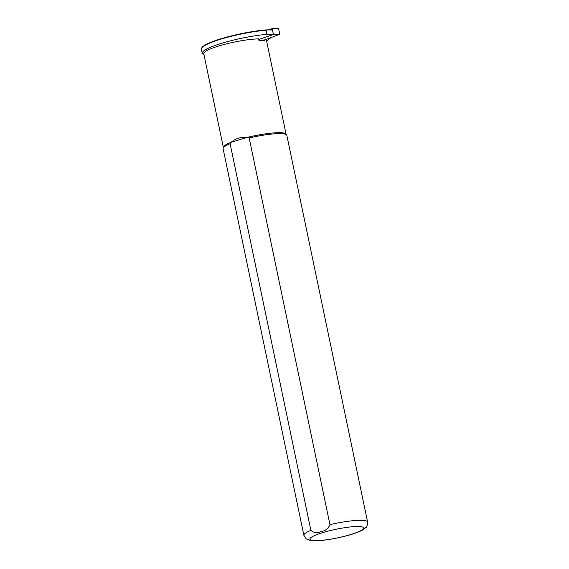 <?xml version="1.0" encoding="UTF-8"?>
<svg xmlns="http://www.w3.org/2000/svg" width="569" height="569" viewBox="0 0 569 569"><rect width="100%" height="100%" fill="white"/><g stroke="black" fill="none" stroke-linecap="round" stroke-linejoin="round"><path stroke-width="0.85" d="M258.418 38.934L258.539 39.524L273.419 34.581L272.181 28.685L278.554 28.45L279.784 34.353L264.165 40.079M268.796 29.808L272.181 28.685M273.419 34.581L279.784 34.353M266.598 40.996L270.51 37.974M265.524 39.624A32.049 5.085 -11.8 0 1 266.505 40.555L286.065 134.177M223.318 147.286L203.759 53.664A32.049 5.085 -11.8 0 1 223.51 44.645A32.049 5.085 -11.8 0 1 258.618 38.884M273.035 34.097L266.982 34.36A41.715 6.622 168.2 0 0 223.873 42.647A41.715 6.622 168.2 0 0 202.258 53.237A41.715 6.622 168.2 0 0 203.958 54.61M266.982 34.36L266.114 30.228A41.715 6.622 168.2 0 0 201.711 47.952L202.023 47.483A41.309 6.558 -11.8 0 1 265.78 29.937L271.769 29.68M310.887 530.393L230.111 143.715L231.199 142.264C235.253 138.58 240.737 136.923 247.643 137.3A32.049 5.085 -11.8 0 1 285.937 134.007L286.655 134.953A32.561 5.171 -11.8 0 1 286.826 135.315L367.602 521.993C367.311 525.614 366.834 527.371 366.173 527.257L363.619 529.405C360.725 531.183 356.514 532.897 350.988 534.54C336.215 539.042 316.336 541.83 310.482 540.507L306.286 538.957L303.86 535.308A32.561 5.171 -11.8 0 1 310.887 530.393C313.803 532.94 317.232 533.295 321.172 531.467C325.418 530.849 328.349 528.565 329.949 524.639A32.561 5.171 -11.8 0 1 367.602 521.993M303.86 535.308L223.084 148.63A32.561 5.171 -11.8 0 1 223.091 148.232A32.561 5.171 -11.8 0 1 230.111 143.715M223.091 148.232L223.368 147.079A32.049 5.085 -11.8 0 1 231.199 142.264L247.643 137.3L249.172 137.961A32.561 5.171 -11.8 0 1 286.655 134.953M249.172 137.961L329.949 524.639M263.98 39.19L264.329 40.861A32.049 5.085 168.2 0 0 258.966 40.555L258.753 39.524M201.711 47.952A41.715 6.622 168.2 0 0 201.398 49.105L202.258 53.237M272.167 29.972L265.78 29.937M350.54 534.59A27.468 4.36 168.2 0 0 349.885 527.008A27.468 4.36 168.2 0 0 309.856 539.106A27.468 4.36 168.2 0 0 350.54 534.59"/></g></svg>
